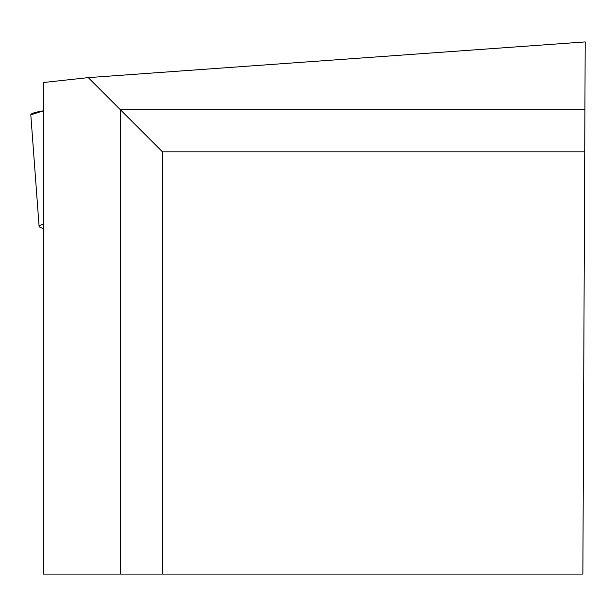 <?xml version="1.0" encoding="UTF-8"?>
<svg xmlns="http://www.w3.org/2000/svg" width="616" height="616" viewBox="0 0 616 616"><rect width="100%" height="100%" fill="white"/><g stroke="black" fill="none" stroke-linecap="round" stroke-linejoin="round"><path stroke-width="0.92" d="M43.559 224.139A28.221 3.596 175.7 0 0 39.101 226.442A28.221 3.596 175.7 0 0 40.048 227.273L43.559 228.698M39.101 226.442L30.8 114.776A28.221 3.596 -4.3 0 1 43.559 110.795L30.8 114.815M162.478 574.081L162.478 151.836L584.723 151.836L582.875 574.081L120.312 574.081L120.312 109.671L88.265 77.624L585.2 41.919L584.723 151.836M88.265 77.624L43.559 82.49L43.559 574.081L120.312 574.081M584.907 109.671L120.312 109.671L162.478 151.836"/></g></svg>
